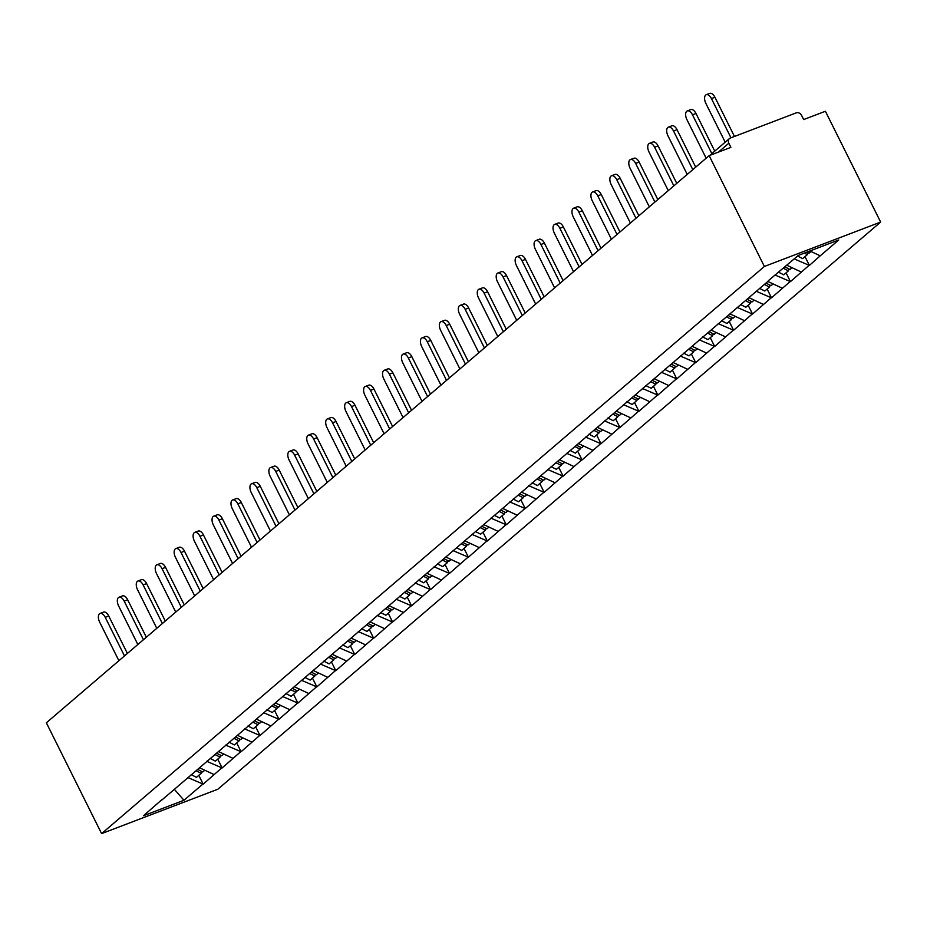 <?xml version="1.0" encoding="UTF-8"?>
<svg xmlns="http://www.w3.org/2000/svg" width="927" height="927" viewBox="0 0 927 927"><rect width="100%" height="100%" fill="white"/><g stroke="black" fill="none" stroke-linecap="round" stroke-linejoin="round"><path stroke-width="1.39" d="M710.07 155.296A4.38 3.673 49.4 0 1 710.638 154.658L729.456 138.552A4.38 3.673 49.4 0 1 730.372 138.019L796.177 112.885A4.38 3.673 49.4 0 1 801.6 115.423L803.663 119.56L825.401 111.263L880.65 222.074L217.857 789.225L101.599 833.616L764.381 266.466L880.65 222.074M809.908 250.985L820.221 255.817L838.738 239.977L798.286 255.423L768.356 280.696M820.221 255.817L809.387 265.423L804.995 256.628M794.219 258.9L809.387 265.423M808.68 265.69L790.441 281.634L786.061 272.839M775.018 274.995L790.441 281.634M789.746 281.901L771.496 297.845L767.116 289.05M756.073 291.205L771.496 297.845M770.801 298.112L752.55 314.056L748.17 305.261M737.139 307.416L752.55 314.056M751.855 314.323L733.605 330.267L729.225 321.472M718.193 323.627L733.605 330.267M732.909 330.533L714.659 346.478L710.279 337.683M699.248 339.838L714.659 346.478M713.964 346.744L695.725 362.689L691.333 353.894M680.302 356.049L695.725 362.689M695.018 362.955L676.78 378.9L672.399 370.105M661.357 372.26L676.78 378.9M676.084 379.166L657.834 395.111L653.454 386.316M642.411 388.471L657.834 395.111M657.139 395.377L638.888 411.321L634.508 402.527M623.477 404.682L638.888 411.321M638.193 411.588L619.943 427.532L615.563 418.737M604.531 420.893L619.943 427.532M619.248 427.799L600.997 443.743L596.617 434.948M585.586 437.092L600.997 443.743M600.302 443.998L582.063 459.943L577.672 451.159M566.64 453.303L582.063 459.943M581.356 460.209L563.118 476.154L558.738 467.37M547.695 469.514L563.118 476.154M562.422 476.42L544.172 492.364L539.792 483.581M528.749 485.725L544.172 492.364M543.477 492.631L525.227 508.575L520.847 499.792M509.804 501.936L525.227 508.575M524.531 508.842L506.281 524.786L501.901 516.003M490.87 518.147L506.281 524.786M505.586 525.053L487.335 540.997L482.955 532.214M471.924 534.358L487.335 540.997M486.64 541.264L468.402 557.208L464.01 548.425M452.979 550.568L468.402 557.208M467.695 557.475L449.456 573.419L445.064 564.624M434.033 566.779L449.456 573.419M448.749 573.686L430.51 589.63L426.13 580.835M415.087 582.99L430.51 589.63M429.815 589.896L411.565 605.841L407.185 597.046M396.142 599.201L411.565 605.841M410.87 606.107L392.619 622.052L388.239 613.257M377.208 615.412L392.619 622.052M391.924 622.318L373.674 638.263L369.294 629.468M358.262 631.623L373.674 638.263M372.978 638.529L354.728 654.474L350.348 645.679M339.317 647.834L354.728 654.474M354.033 654.74L335.794 670.684L331.402 661.89M320.371 664.045L335.794 670.684M335.087 670.951L316.849 686.895L312.469 678.101M301.426 680.256L316.849 686.895M316.153 687.162L297.903 703.106L293.523 694.311M282.48 696.467L297.903 703.106M297.208 703.373L278.957 719.317L274.577 710.522M263.546 712.678L278.957 719.317M278.262 719.584L260.012 735.528L255.632 726.733M244.601 728.889L260.012 735.528M259.317 735.795L241.066 751.739L236.686 742.944M225.655 745.099L241.066 751.739M240.371 752.006L222.132 767.95L217.741 759.155M206.709 761.299L222.132 767.95M221.426 768.216L203.187 784.149L198.795 775.366M187.764 777.51L203.187 784.149M202.492 784.416L183.963 800.268L143.511 815.714L162.155 799.422M768.228 281.136L162.028 799.874M786.803 265.238L801.276 272.028M767.869 281.449L782.33 288.239M748.923 297.66L763.396 304.45M729.978 313.871L744.451 320.661M711.032 330.082L725.505 336.872M692.087 346.292L706.559 353.083M673.141 362.503L687.614 369.294M654.195 378.714L668.668 385.505M635.262 394.925L649.723 401.715M616.316 411.136L630.789 417.926M597.37 427.347L611.843 434.137M578.425 443.558L592.898 450.348M559.479 459.769L573.952 466.548M540.534 475.98L555.006 482.758M521.6 492.179L536.061 498.969M502.654 508.39L517.127 515.18M483.709 524.601L498.181 531.391M464.763 540.812L479.236 547.602M445.817 557.023L460.29 563.813M426.872 573.234L441.345 580.024M407.938 589.445L422.399 596.235M388.992 605.655L403.465 612.446M370.047 621.866L384.52 628.657M351.101 638.077L365.574 644.868M332.156 654.288L346.628 661.078M313.21 670.499L327.683 677.289M294.265 686.71L308.737 693.5M275.331 702.921L289.792 709.711M256.385 719.132L270.858 725.922M237.439 735.343L251.912 742.133M218.494 751.554L232.967 758.344M199.548 767.765L214.021 774.555M174.357 789.317L183.963 800.268M101.599 833.616L46.35 722.805L709.143 155.655L764.381 266.466M709.143 155.655L730.882 147.358L728.819 143.221L718.437 152.109M729.456 138.552A4.38 3.673 49.4 0 0 728.819 143.221M100.046 613.442L103.534 612.11A6.721 3.523 69.1 0 1 108.726 616.003L105.238 617.336A6.721 3.523 -110.9 0 0 100.046 613.442A6.721 3.523 -110.9 0 0 99.652 622.11L118.899 660.731M201.796 771.507L201.159 773.338L196.489 777.347L191.147 774.624M196.06 770.743L201.159 773.338M197.636 769.398L202.746 771.994L204.809 770.221M105.238 617.336L124.485 655.945M108.726 616.003L127.393 653.454M118.992 597.231L122.48 595.899A6.721 3.523 69.1 0 1 127.671 599.792L124.183 601.125A6.721 3.523 -110.9 0 0 118.992 597.231A6.721 3.523 -110.9 0 0 118.598 605.899L137.845 644.52M220.73 755.296L220.105 757.127L215.435 761.137L210.093 758.413M215.006 754.532L220.105 757.127M216.582 753.188L221.68 755.783L223.755 754.01M124.183 601.125L143.43 639.734M127.671 599.792L146.339 637.243M137.938 581.02L141.425 579.688A6.721 3.523 69.1 0 1 146.605 583.581L143.117 584.914A6.721 3.523 -110.9 0 0 137.938 581.02A6.721 3.523 -110.9 0 0 137.532 589.688L156.79 628.309M239.676 739.086L239.05 740.916L234.38 744.926L229.039 742.203M233.952 738.321L239.05 740.916M235.528 736.977L240.626 739.572L242.689 737.799M143.117 584.914L162.376 623.523M146.605 583.581L165.284 621.032M156.872 564.81L160.359 563.477A6.721 3.523 69.1 0 1 165.551 567.37L162.063 568.703A6.721 3.523 -110.9 0 0 156.872 564.81A6.721 3.523 -110.9 0 0 156.478 573.477L175.736 612.098M258.621 722.875L257.996 724.717L253.314 728.715L247.972 725.992M252.897 722.11L257.996 724.717M254.473 720.766L259.572 723.361L261.634 721.6M162.063 568.703L181.321 607.312M165.551 567.37L184.23 604.821M175.817 548.599L179.305 547.266A6.721 3.523 69.1 0 1 184.496 551.159L181.008 552.492A6.721 3.523 -110.9 0 0 175.817 548.599A6.721 3.523 -110.9 0 0 175.423 557.266L194.682 595.887M277.567 706.664L276.941 708.506L272.26 712.504L266.918 709.781M271.843 705.899L276.941 708.506M273.419 704.555L278.517 707.15L280.58 705.389M181.008 552.492L200.267 591.102M184.496 551.159L203.175 588.61M194.763 532.388L198.251 531.055A6.721 3.523 69.1 0 1 203.442 534.949L199.954 536.281A6.721 3.523 -110.9 0 0 194.763 532.388A6.721 3.523 -110.9 0 0 194.369 541.055L213.616 579.676M296.513 690.453L295.887 692.295L291.205 696.293L285.864 693.57M290.777 689.688L295.887 692.295M292.364 688.344L297.463 690.939L299.525 689.178M199.954 536.281L219.201 574.891M203.442 534.949L222.121 572.399M213.708 516.177L217.196 514.844A6.721 3.523 69.1 0 1 222.387 518.738L218.899 520.07A6.721 3.523 -110.9 0 0 213.708 516.177A6.721 3.523 -110.9 0 0 213.314 524.856L232.561 563.465M315.458 674.242L314.821 676.084L310.151 680.082L304.809 677.359M309.722 673.477L314.821 676.084M311.31 672.133L316.408 674.729L318.471 672.967M218.899 520.07L238.146 558.68M222.387 518.738L241.055 556.188M232.654 499.966L236.142 498.645A6.721 3.523 69.1 0 1 241.333 502.527L237.845 503.859A6.721 3.523 -110.9 0 0 232.654 499.966A6.721 3.523 -110.9 0 0 232.26 508.645L251.507 547.254M334.404 658.031L333.766 659.873L329.097 663.871L323.755 661.148M328.668 657.278L333.766 659.873M330.244 655.922L335.354 658.518L337.416 656.756M237.845 503.859L257.092 542.469M241.333 502.527L260 539.977M251.599 483.755L255.087 482.434A6.721 3.523 69.1 0 1 260.278 486.316L256.791 487.648A6.721 3.523 -110.9 0 0 251.599 483.755A6.721 3.523 -110.9 0 0 251.194 492.434L270.452 531.044M353.338 641.82L352.712 643.662L348.042 647.66L342.7 644.937M347.613 641.067L352.712 643.662M349.189 639.711L354.288 642.307L356.35 640.545M256.791 487.648L276.037 526.258M260.278 486.316L278.946 523.778M270.533 467.556L274.021 466.223A6.721 3.523 69.1 0 1 279.212 470.105L275.725 471.437A6.721 3.523 -110.9 0 0 270.533 467.556A6.721 3.523 -110.9 0 0 270.139 476.223L289.398 514.833M372.283 625.609L371.657 627.452L366.976 631.449L361.634 628.726M366.559 624.856L371.657 627.452M368.135 623.5L373.233 626.096L375.296 624.334M275.725 471.437L294.983 510.059M279.212 470.105L297.891 507.567M289.479 451.345L292.967 450.012A6.721 3.523 69.1 0 1 298.158 453.894L294.67 455.227A6.721 3.523 -110.9 0 0 289.479 451.345A6.721 3.523 -110.9 0 0 289.085 460.012L308.343 498.622M391.229 609.41L390.603 611.241L385.922 615.238L380.58 612.515M385.505 608.645L390.603 611.241M387.08 607.289L392.179 609.885L394.242 608.124M294.67 455.227L313.929 493.848M298.158 453.894L316.837 491.356M308.424 435.134L311.912 433.801A6.721 3.523 69.1 0 1 317.104 437.683L313.616 439.016A6.721 3.523 -110.9 0 0 308.424 435.134A6.721 3.523 -110.9 0 0 308.031 443.801L327.277 482.411M410.174 593.199L409.549 595.03L404.867 599.027L399.525 596.304M404.45 592.434L409.549 595.03M406.026 591.078L411.125 593.674L413.187 591.913M313.616 439.016L332.863 477.637M317.104 437.683L335.783 475.145M327.37 418.923L330.858 417.59A6.721 3.523 69.1 0 1 336.049 421.472L332.561 422.805A6.721 3.523 -110.9 0 0 327.37 418.923A6.721 3.523 -110.9 0 0 326.976 427.59L346.223 466.2M429.12 576.988L428.483 578.819L423.813 582.816L418.471 580.093M423.384 576.223L428.483 578.819M424.972 574.867L430.07 577.463L432.133 575.702M332.561 422.805L351.808 461.426M336.049 421.472L354.717 458.935M346.316 402.712L349.803 401.379A6.721 3.523 69.1 0 1 354.995 405.261L351.507 406.594A6.721 3.523 -110.9 0 0 346.316 402.712A6.721 3.523 -110.9 0 0 345.922 411.379L365.168 449.989M448.065 560.777L447.428 562.608L442.758 566.606L437.417 563.883M442.33 560.012L447.428 562.608M443.906 558.657L449.016 561.252L451.078 559.491M351.507 406.594L370.754 445.215M354.995 405.261L373.662 442.724M365.261 386.501L368.749 385.168A6.721 3.523 69.1 0 1 373.94 389.05L370.452 390.383A6.721 3.523 -110.9 0 0 365.261 386.501A6.721 3.523 -110.9 0 0 364.867 395.169L384.114 433.778M466.999 544.566L466.374 546.397L461.704 550.395L456.362 547.672M461.275 543.801L466.374 546.397M462.851 542.446L467.95 545.041L470.024 543.28M370.452 390.383L389.699 429.004M373.94 389.05L392.608 426.513M384.195 370.29L387.683 368.958A6.721 3.523 69.1 0 1 392.874 372.851L389.386 374.172A6.721 3.523 -110.9 0 0 384.195 370.29A6.721 3.523 -110.9 0 0 383.801 378.958L403.06 417.567M485.945 528.355L485.319 530.186L480.649 534.184L475.308 531.472M480.221 527.59L485.319 530.186M481.797 526.235L486.895 528.842L488.958 527.069M389.386 374.172L408.645 412.793M392.874 372.851L411.553 410.302M403.141 354.079L406.629 352.747A6.721 3.523 69.1 0 1 411.82 356.64L408.332 357.973A6.721 3.523 -110.9 0 0 403.141 354.079A6.721 3.523 -110.9 0 0 402.747 362.747L422.005 401.356M504.891 512.144L504.265 513.975L499.583 517.973L494.242 515.261M499.166 511.38L504.265 513.975M500.742 510.024L505.841 512.631L507.903 510.858M408.332 357.973L427.59 396.582M411.82 356.64L430.499 394.091M422.086 337.868L425.574 336.536A6.721 3.523 69.1 0 1 430.765 340.429L427.277 341.762A6.721 3.523 -110.9 0 0 422.086 337.868A6.721 3.523 -110.9 0 0 421.692 346.536L440.939 385.145M523.836 495.933L523.21 497.764L518.529 501.762L513.187 499.05M518.112 495.169L523.21 497.764M519.688 493.813L524.786 496.42L526.849 494.647M427.277 341.762L446.536 380.371M430.765 340.429L449.444 377.88M441.032 321.657L444.52 320.325A6.721 3.523 69.1 0 1 449.711 324.218L446.223 325.551A6.721 3.523 -110.9 0 0 441.032 321.657A6.721 3.523 -110.9 0 0 440.638 330.325L459.885 368.934M542.782 479.722L542.156 481.553L537.475 485.563L532.133 482.84M537.046 478.958L542.156 481.553M538.633 477.614L543.732 480.209L545.794 478.436M446.223 325.551L465.47 364.16M449.711 324.218L468.39 361.669M459.977 305.447L463.465 304.114A6.721 3.523 69.1 0 1 468.656 308.007L465.169 309.34A6.721 3.523 -110.9 0 0 459.977 305.447A6.721 3.523 -110.9 0 0 459.583 314.114L478.83 352.735M561.727 463.512L561.09 465.342L556.42 469.352L551.078 466.629M555.991 462.747L561.09 465.342M557.567 461.403L562.677 463.998L564.74 462.225M465.169 309.34L484.415 347.949M468.656 308.007L487.324 345.458M478.923 289.236L482.411 287.903A6.721 3.523 69.1 0 1 487.602 291.796L484.114 293.129A6.721 3.523 -110.9 0 0 478.923 289.236A6.721 3.523 -110.9 0 0 478.529 297.903L497.776 336.524M580.673 447.301L580.035 449.132L575.366 453.141L570.024 450.418M574.937 446.536L580.035 449.132M576.513 445.192L581.611 447.787L583.686 446.014M484.114 293.129L503.361 331.739M487.602 291.796L506.269 329.247M497.869 273.025L501.356 271.692A6.721 3.523 69.1 0 1 506.536 275.586L503.048 276.918A6.721 3.523 -110.9 0 0 497.869 273.025A6.721 3.523 -110.9 0 0 497.463 281.692L516.721 320.313M599.607 431.09L598.981 432.921L594.311 436.93L588.969 434.207M593.883 430.325L598.981 432.921M595.458 428.981L600.557 431.576L602.62 429.804M503.048 276.918L522.307 315.528M506.536 275.586L525.215 313.036M516.803 256.814L520.29 255.481A6.721 3.523 69.1 0 1 525.482 259.375L521.994 260.707A6.721 3.523 -110.9 0 0 516.803 256.814A6.721 3.523 -110.9 0 0 516.409 265.481L535.667 304.102M618.552 414.879L617.927 416.71L613.245 420.719L607.903 417.996M612.828 414.114L617.927 416.71M614.404 412.77L619.503 415.366L621.565 413.593M521.994 260.707L541.252 299.317M525.482 259.375L544.161 296.825M535.748 240.603L539.236 239.27A6.721 3.523 69.1 0 1 544.427 243.164L540.939 244.496A6.721 3.523 -110.9 0 0 535.748 240.603A6.721 3.523 -110.9 0 0 535.354 249.27L554.613 287.891M637.498 398.668L636.872 400.51L632.191 404.508L626.849 401.785M631.774 397.903L636.872 400.51M633.35 396.559L638.448 399.155L640.511 397.393M540.939 244.496L560.198 283.106M544.427 243.164L563.106 280.614M554.694 224.392L558.181 223.059A6.721 3.523 69.1 0 1 563.373 226.953L559.885 228.285A6.721 3.523 -110.9 0 0 554.694 224.392A6.721 3.523 -110.9 0 0 554.3 233.059L573.546 271.681M656.443 382.457L655.818 384.299L651.136 388.297L645.795 385.574M650.708 381.692L655.818 384.299M652.295 380.348L657.394 382.944L659.456 381.182M559.885 228.285L579.132 266.895M563.373 226.953L582.052 264.404M573.639 208.181L577.127 206.848A6.721 3.523 69.1 0 1 582.318 210.742L578.83 212.074A6.721 3.523 -110.9 0 0 573.639 208.181A6.721 3.523 -110.9 0 0 573.245 216.848L592.492 255.47M675.389 366.246L674.752 368.089L670.082 372.086L664.74 369.363M669.653 365.481L674.752 368.089M671.241 364.137L676.339 366.733L678.402 364.971M578.83 212.074L598.077 250.684M582.318 210.742L600.986 248.193M592.585 191.97L596.073 190.638A6.721 3.523 69.1 0 1 601.264 194.531L597.776 195.864A6.721 3.523 -110.9 0 0 592.585 191.97A6.721 3.523 -110.9 0 0 592.191 200.649L611.438 239.259M694.335 350.035L693.697 351.878L689.028 355.875L683.686 353.152M688.599 349.27L693.697 351.878M690.175 347.926L695.285 350.522L697.347 348.761M597.776 195.864L617.023 234.473M601.264 194.531L619.931 231.982M611.53 175.759L615.018 174.427A6.721 3.523 69.1 0 1 620.209 178.32L616.722 179.653A6.721 3.523 -110.9 0 0 611.53 175.759A6.721 3.523 -110.9 0 0 611.125 184.438L630.383 223.048M713.269 333.824L712.643 335.667L707.973 339.664L702.631 336.941M707.544 333.071L712.643 335.667M709.12 331.715L714.219 334.311L716.281 332.55M616.722 179.653L635.968 218.262M620.209 178.32L638.877 215.771M630.464 159.548L633.952 158.227A6.721 3.523 69.1 0 1 639.143 162.109L635.655 163.442A6.721 3.523 -110.9 0 0 630.464 159.548A6.721 3.523 -110.9 0 0 630.07 168.227L649.329 206.837M732.214 317.613L731.588 319.456L726.919 323.453L721.565 320.73M726.49 316.86L731.588 319.456M728.066 315.504L733.164 318.1L735.227 316.339M635.655 163.442L654.914 202.051M639.143 162.109L657.822 199.572M649.41 143.349L652.898 142.016A6.721 3.523 69.1 0 1 658.089 145.898L654.601 147.231A6.721 3.523 -110.9 0 0 649.41 143.349A6.721 3.523 -110.9 0 0 649.016 152.016L668.274 190.626M751.16 301.402L750.534 303.245L745.853 307.243L740.511 304.519M745.435 300.649L750.534 303.245M747.011 299.294L752.11 301.889L754.172 300.128M654.601 147.231L673.859 185.852M658.089 145.898L676.768 183.361M668.355 127.138L671.843 125.805A6.721 3.523 69.1 0 1 677.034 129.687L673.547 131.02A6.721 3.523 -110.9 0 0 668.355 127.138A6.721 3.523 -110.9 0 0 667.961 135.805L687.208 174.415M770.105 285.203L769.48 287.034L764.798 291.032L759.456 288.309M764.381 284.438L769.48 287.034M765.957 283.083L771.055 285.678L773.118 283.917M673.547 131.02L692.793 169.641M677.034 129.687L695.713 167.15M687.301 110.927L690.789 109.595A6.721 3.523 69.1 0 1 695.98 113.476L692.492 114.809A6.721 3.523 -110.9 0 0 687.301 110.927A6.721 3.523 -110.9 0 0 686.907 119.595L706.154 158.204M789.051 268.992L788.425 270.823L783.744 274.821L778.402 272.098M783.315 268.227L788.425 270.823M784.902 266.872L790.001 269.467L792.064 267.706M692.492 114.809L711.843 153.627M695.98 113.476L714.752 151.136M706.247 94.716L709.734 93.384A6.721 3.523 69.1 0 1 714.926 97.265L711.438 98.598A6.721 3.523 -110.9 0 0 706.247 94.716A6.721 3.523 -110.9 0 0 705.853 103.384L725.204 142.202M807.996 252.781L807.359 254.612L802.689 258.61L797.591 256.014M804.381 253.094L807.359 254.612M806.803 252.167L808.947 253.256L811.009 251.495M711.438 98.598L730.974 137.787M714.926 97.265L734.462 136.454M710.638 154.658A4.38 4.38 0 0 0 710.012 155.319"/></g></svg>
